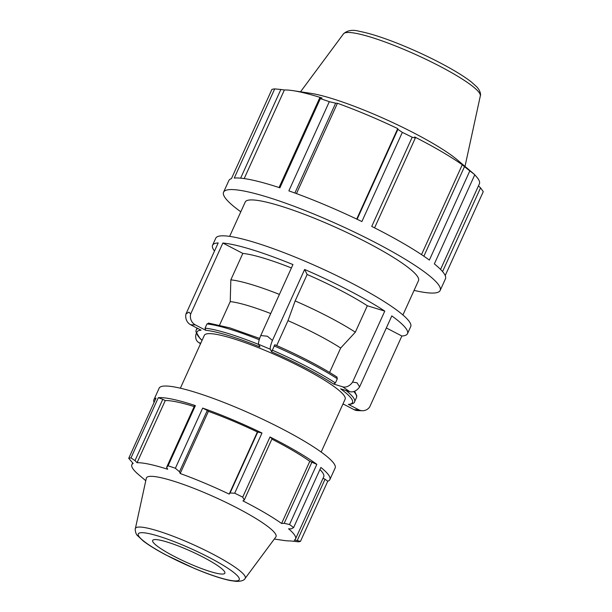 <?xml version="1.0" encoding="UTF-8"?>
<svg xmlns="http://www.w3.org/2000/svg" width="612" height="612" viewBox="0 0 612 612"><rect width="100%" height="100%" fill="white"/><g stroke="black" fill="none" stroke-linecap="round" stroke-linejoin="round"><path stroke-width="0.92" d="M297.233 540.549L300.469 541.368L327.772 481.193L325.041 479.242L297.233 540.549L294.25 540.167A89.857 13.518 -155.6 0 0 295.535 538.942L323.725 476.786A89.857 13.518 -155.6 0 0 319.931 469.542M325.041 479.242L323.044 478.293M327.772 481.193A96.62 14.535 -155.6 0 0 329.883 479.578A96.62 14.535 -155.6 0 0 320.887 467.438L293.592 527.62L291.366 528.829L288.566 528.806A89.857 13.518 -155.6 0 1 295.535 538.942M272.08 438.697L270.014 436.976L242.719 497.158L244.265 500.004L272.08 438.697M311.99 462.022L284.182 523.329L289.537 524.515L316.832 464.34L309.802 461.326A89.857 13.518 -155.6 0 0 271.889 439.118M316.832 464.34A96.62 14.535 -155.6 0 0 270.014 436.976M207.3 410.445L202.671 408.089L175.376 468.264L179.492 471.753L207.3 410.445L208.386 411.356L180.188 473.512L179.492 471.753M257.882 431.705L230.074 493.012L234.702 493.203L261.997 433.028L257.384 431.957A89.857 13.518 -155.6 0 0 208.386 411.356M261.997 433.028A96.62 14.535 -155.6 0 0 202.671 408.089M162.792 399.307L158.301 397.701L131.006 457.875L134.984 460.614L162.792 399.307L165.263 400.569L137.065 462.726L134.984 460.614M194.18 406.559A89.857 13.518 -155.6 0 0 165.263 400.569M195.389 405.611L194.409 406.054L166.602 467.361L168.093 465.786L195.389 405.611A96.62 14.535 -155.6 0 0 158.301 397.701M132.643 463.001L131.871 464.699A89.857 13.518 -155.6 0 1 133.156 463.483L128.727 458.319L156.022 398.144A96.62 14.535 -155.6 0 0 153.903 399.751A96.62 14.535 -155.6 0 0 154.086 402.405M131.871 464.699A89.857 13.518 -155.6 0 0 138.786 474.797A89.857 13.518 -155.6 0 0 138.84 474.836M138.733 474.751L136.836 473.068M135.665 471.944L136.805 473.122M274.329 539.027L283.379 540.388A89.857 13.518 -155.6 0 0 290.333 540.916L298.189 541.811A96.62 14.535 24.4 0 0 300.469 541.368M240.799 211.798A118.919 17.893 24.4 0 1 224.046 195.993A118.919 17.893 24.4 0 1 223.571 192.191L228.834 180.594A118.919 17.893 24.4 0 1 231.443 178.612L271.896 89.436A118.919 17.893 24.4 0 1 274.704 88.893L234.251 178.069A118.919 17.893 24.4 0 1 279.891 187.808L320.344 98.624A118.919 17.893 24.4 0 1 329.31 101.684L288.856 190.86A118.919 17.893 24.4 0 1 361.876 221.552L402.329 132.376A118.919 17.893 24.4 0 1 412.19 137.233L371.736 226.409A118.919 17.893 24.4 0 1 429.364 260.085L469.817 170.909A118.919 17.893 24.4 0 1 474.805 174.726L434.352 263.902A118.919 17.893 24.4 0 1 445.429 278.85L440.166 290.448A118.919 17.893 24.4 0 1 414.072 290.394M223.571 192.191A118.919 17.893 24.4 0 1 339.262 225.025A118.919 17.893 24.4 0 1 440.166 290.448M445.207 275.576L483.273 191.655L480.55 187.861L442.568 271.59M240.631 178.161L280.854 89.482L284.373 89.987A110.596 16.639 24.4 0 1 292.926 90.645L310.697 93.322A91.027 13.693 24.4 0 1 386.945 119.914A91.027 13.693 24.4 0 1 457.172 159.763L470.888 171.375A110.596 16.639 24.4 0 0 470.827 171.322L474.805 174.726M474.736 174.879A110.596 16.639 24.4 0 1 479.403 183.791L440.563 269.418M478.454 185.887L480.55 187.861M276.693 345.566L287.992 320.657L295.145 300.936L307.14 274.482L304.631 269.479L272.439 340.44L267.36 336.225L260.758 335.537A9.517 1.714 112.8 0 0 258.631 344.334L270.313 349.245A9.517 1.714 -67.2 0 1 272.439 340.44M270.313 349.245L271.621 351.846A85.374 12.844 24.4 0 1 333.594 384.038L335.407 382.967L337.319 378.752L336.799 376.961A85.374 12.844 -155.6 0 0 274.826 344.778L274.796 344.74C299.597 355.603 320.336 366.374 337.028 377.068L336.799 376.961M274.826 344.778L271.621 351.846M260.758 335.537L292.949 264.568A107.024 16.103 24.4 0 0 222.852 243.041L190.661 314.01L188.947 312.143L185.994 313.895A9.517 8.866 91.4 0 0 190.699 324.796L195.366 324.903A9.517 8.866 -88.6 0 1 190.661 314.01M195.366 324.903L205.739 330.296A85.374 12.844 24.4 0 1 259.939 346.935L258.631 344.334M208.952 323.22L206.971 323.955L205.058 328.177L205.739 330.296M222.852 243.041L242.826 253.414L230.831 279.86L230.234 301.601L219.578 325.079M185.994 313.895L218.186 242.926A107.024 16.103 24.4 0 0 212.563 245.259L215.768 238.183A107.024 16.103 24.4 0 1 307.844 262.403A107.024 16.103 24.4 0 1 410.706 326.609L407.493 333.685A107.024 16.103 24.4 0 1 401.87 336.019L369.679 406.98A9.517 8.866 -88.6 0 1 362.426 410.721A9.517 8.866 -88.6 0 1 358.762 409.772L354.096 409.665A9.517 8.866 91.4 0 0 357.752 410.606L362.426 410.721M202.082 340.318A85.374 12.844 24.4 0 1 201.073 330.182L190.699 324.796M196.299 333.471L196.054 334.007A9.517 7.153 124.4 0 0 198.296 342.23A9.517 7.153 124.4 0 0 199.78 342.942L200.759 343.248M386.34 327.955L401.87 336.019M333.594 384.038L342.666 386.822L349.682 391.626L340.609 388.834A85.374 12.844 24.4 0 1 348.389 404.387L349.138 404.54C352.849 403.805 354.654 402.887 354.57 401.778A86.958 13.082 -155.6 0 0 346.032 390.502M348.389 404.387L358.762 409.772M354.096 409.665L343.722 404.272A85.374 12.844 24.4 0 1 342.873 404.18M349.682 391.626A9.517 7.153 -55.6 0 0 359.611 386.876L357.026 382.798L352.596 382.079L384.787 311.11L367.322 305.748L355.327 332.194L340.677 348.021L329.6 372.44M352.596 382.079A9.517 7.153 124.4 0 1 342.666 386.822M407.493 333.685A107.024 16.103 24.4 0 0 391.802 315.907L359.611 386.876M304.631 269.479A107.024 16.103 24.4 0 1 384.787 311.11M214.514 251.027A107.024 16.103 24.4 0 1 212.563 245.259M242.826 253.414A83.24 12.523 24.4 0 1 291.411 267.957M307.14 274.482A83.24 12.523 24.4 0 1 367.322 305.748M230.831 279.86A83.24 12.523 24.4 0 1 279.416 294.403M295.145 300.936A83.24 12.523 24.4 0 1 355.327 332.194M180.372 388.192L204.339 335.353A77.296 11.628 24.4 0 1 279.539 356.689A77.296 11.628 24.4 0 1 345.122 399.215L321.155 452.054M230.234 301.601A74.32 11.184 24.4 0 1 270.733 313.543M287.992 320.657A74.32 11.184 24.4 0 1 340.677 348.021M192.925 565.144A39.642 5.967 24.4 0 1 152.595 540.618A39.642 5.967 24.4 0 1 191.219 551.381A39.642 5.967 24.4 0 1 224.757 573.352A39.642 5.967 24.4 0 1 192.925 565.144M135.359 528.653L146.314 478.232A71.153 10.702 24.4 0 1 215.638 497.548A71.153 10.702 24.4 0 1 275.836 536.984L245.114 578.439A60.29 9.073 -155.6 0 0 194.111 545.017A60.29 9.073 -155.6 0 0 135.359 528.653C134.862 528.118 135.436 534.1 137.455 535.569L143.346 541.062C148.762 545.2 156.236 549.813 165.775 554.885L194.692 568.571C209.212 574.645 221.116 578.646 230.395 580.581L236.339 581.4C241.327 581.339 244.249 580.352 245.114 578.439M329.883 479.578L335.147 467.981A96.62 14.535 -155.6 0 0 334.764 464.891A96.62 14.535 -155.6 0 0 245.068 411.226A96.62 14.535 -155.6 0 0 159.166 388.153L153.903 399.751M309.802 461.326L281.604 523.482A89.857 13.518 -155.6 0 0 242.941 500.884L244.265 500.004M284.182 523.329L281.604 523.482M257.384 431.957L229.186 494.113A89.857 13.518 -155.6 0 0 180.188 473.512M230.074 493.012L229.186 494.113M166.602 467.361L167.696 469.259A89.857 13.518 -155.6 0 0 137.065 462.726M128.727 458.319A96.62 14.535 24.4 0 1 131.006 457.875M168.093 465.786A96.62 14.535 24.4 0 1 175.376 468.264M234.702 493.203A96.62 14.535 24.4 0 1 242.719 497.158M289.537 524.515A96.62 14.535 24.4 0 1 293.592 527.62M229.645 236.377L245.236 202.021A95.135 14.313 24.4 0 1 337.786 228.284A95.135 14.313 24.4 0 1 418.509 280.617L402.918 314.981M280.854 89.482L274.704 88.893M292.926 90.645A110.596 16.639 24.4 0 1 322.073 98.027L319.77 97.782L279.057 187.532M320.344 98.624L319.77 97.782M294.885 193.025L335.636 103.183L329.31 101.684M335.636 103.183L337.442 103.267A110.596 16.639 24.4 0 1 397.746 128.619L397.892 129.354L357.102 219.264M402.329 132.376L397.892 129.354M374.59 227.848L415.364 137.96L412.19 137.233M415.364 137.96L414.676 136.958A110.596 16.639 24.4 0 1 462.267 164.766L464.485 166.671L423.871 256.214M469.817 170.909L464.485 166.671M421.507 254.623L462.267 164.766M356.712 219.081L397.746 128.619M296.468 193.599L337.442 103.267M244.188 178.582L284.373 89.987M200.629 343.523L199.78 342.942M197.913 328.545A86.958 13.082 -155.6 0 0 196.184 329.937L195.871 331.65L200.025 338.505L202.044 340.41M258.708 344.487A86.958 13.082 -155.6 0 0 205.058 328.177M335.407 382.967A86.958 13.082 -155.6 0 0 272.095 350.087M206.971 323.955A86.958 13.082 24.4 0 1 259.258 339.721M274.008 345.872A86.958 13.082 24.4 0 1 337.319 378.752M194.585 568.464A55.447 8.346 24.4 0 1 142.305 532.685A55.447 8.346 24.4 0 1 229.378 569.282A55.447 8.346 24.4 0 1 194.585 568.464M480.328 95.877C480.81 95.12 480.841 91.28 476.779 86.873L471.592 82.176C466.627 78.26 459.933 73.884 451.503 69.057C435.285 59.861 417.552 51.393 398.297 43.659C382.316 37.317 369.373 33.216 359.481 31.35C352.78 29.445 347.463 30.263 343.516 33.813A75.161 11.307 24.4 0 1 416.443 54.881A75.161 11.307 24.4 0 1 480.328 95.877L465.005 166.395M353.751 391.527A86.958 13.082 24.4 0 1 356.482 397.563L356.804 395.842L354.631 391.198M200.522 343.76L198.296 342.23M343.959 404.402L342.827 404.272M196.184 329.937L197.026 328.086M259.672 338.444L229.844 327.879L208.44 323.067M343.516 33.813L300.546 91.792M354.57 401.778L356.482 397.563M145.778 480.711L138.786 474.797"/></g></svg>
